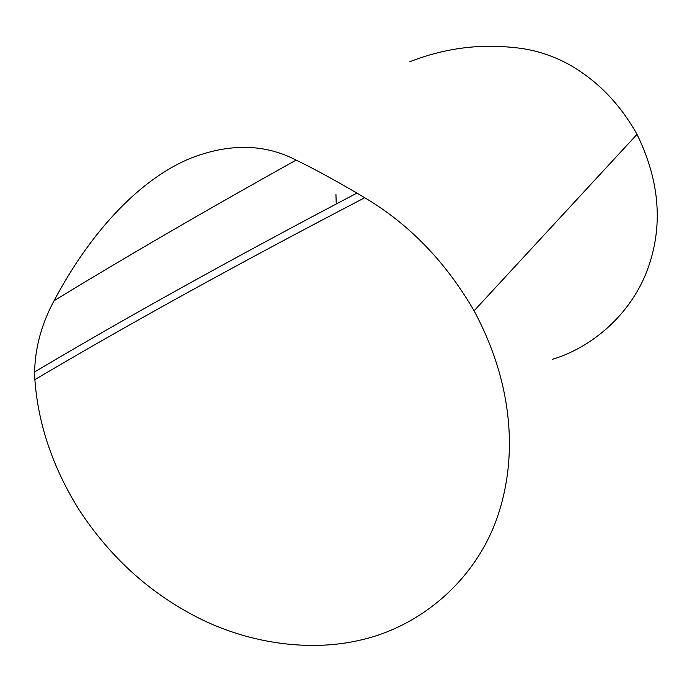 <?xml version="1.0" encoding="UTF-8"?>
<svg xmlns="http://www.w3.org/2000/svg" width="692" height="692" viewBox="0 0 692 692"><rect width="100%" height="100%" fill="white"/><g stroke="black" fill="none" stroke-linecap="round" stroke-linejoin="round"><path stroke-width="1.04" d="M409.828 61.7C443.788 48.518 478.137 43.778 512.876 47.471C532.226 49.054 550.78 54.642 568.539 64.226C596.928 80.177 619.764 103.558 637.021 134.36C660.194 181.823 663.472 227.478 646.838 271.333C630.17 314.696 591.971 347.583 552.173 359.364M34.868 379.631C38.121 424.222 52.817 467.541 78.949 509.589C110.85 558.427 151.955 595.172 202.263 619.824C252.943 644.191 311.028 651.535 359.702 640.256C417.302 627.644 472.904 583.745 496.216 520.323C518.628 458.415 513.222 383.619 474.081 310.829C445.7 261.861 409.249 224.156 364.736 197.722C238.403 263.6 128.452 324.237 34.868 379.631L34.6 371.959C35.18 347.419 41.676 323.674 54.08 300.717C125.84 256.896 206.519 210.022 296.124 160.094C312.464 167.957 332.731 178.96 356.942 193.094L364.736 197.722M54.08 300.717C87.59 237.269 136.212 180.768 190.291 158.373C229.251 143.14 264.526 143.72 296.124 160.094M336.243 203.967L335.931 194.236M474.072 310.812L637.012 134.352M356.942 193.094C233.827 257.779 126.385 317.394 34.6 371.959"/></g></svg>
